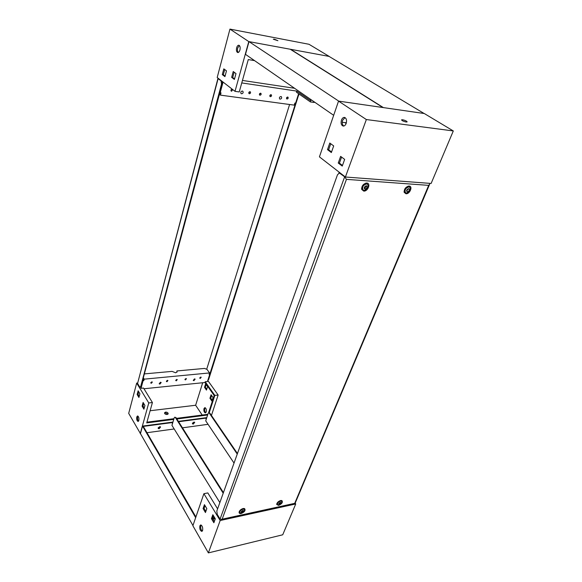 <?xml version="1.0" encoding="UTF-8"?>
<svg xmlns="http://www.w3.org/2000/svg" width="582" height="582" viewBox="0 0 582 582"><rect width="100%" height="100%" fill="white"/><g stroke="black" fill="none" stroke-linecap="round" stroke-linejoin="round"><path stroke-width="0.87" d="M194.475 378.867L195.145 379.115L193.922 380.679L193.253 380.439L194.475 378.867M160.436 382.236L161.178 382.512L159.912 384.091L159.17 383.807L160.436 382.236M242.345 91.032L242.803 91.221C243.516 92.545 243.109 93.404 241.566 93.797L241.101 93.607C240.395 92.276 240.81 91.418 242.345 91.032M280.946 96.496L281.339 96.648C282.015 97.914 281.615 98.751 280.131 99.158L279.731 99.005C279.054 97.732 279.462 96.896 280.946 96.496M298.377 94.459L207.949 380.01M289.596 104.505L206.734 369.112M298.959 93.957L208.618 379.566L207.854 380.301M137.57 383.443L139.564 386.732L140.146 387.146L140.728 386.39L221.524 84.034L221.058 80.825L217.923 78.519L137.57 383.443L218.134 78.548L218.621 78.621M222.324 81.495L222.149 84.128L140.749 387.386M222.215 81.902L221.931 81.196M158.144 428.236L158.871 428.381L160.428 426.817L158.871 428.381L158.144 428.236M159.708 426.679L158.217 428.454L159.097 428.759L160.581 426.984L159.708 426.679M212.597 518.678L214.583 517.624L212.597 518.678M172.439 423.74L172.134 422.59L143.303 426.402L195.901 516.962M174.185 428.97L146.97 432.71M172.941 422.074L142.532 426.082L140.451 433.619L192.962 525.531M212.932 518.126L214.154 517.325M142.532 426.082L195.661 517.674M172.578 423.296L172.134 422.59M174.775 417.192L175.975 417.578L174.775 417.192L174.2 417.891L171.952 425.369L219.851 502.579M175.451 417.643L223.204 493.238M223.43 492.612L175.975 417.578M192.409 423.645L193.042 423.754L194.563 422.197L193.042 423.754L192.409 423.645M193.93 422.088L192.489 423.856L193.289 424.125L194.723 422.357L193.93 422.088M206.195 419.404L205.781 418.145L178.601 421.739M208.058 424.314L182.457 427.835M206.77 417.614L178.361 421.361M206.334 418.967L205.781 418.145M143.98 388.761L204.973 382.505L205.206 381.763L214.853 395.404L209.193 412.784L209.906 413.22L208.712 412.842L208.101 413.533L205.722 420.837L234.029 463.068M209.411 413.285L237.252 454.091M237.449 453.545L209.906 413.22M287.057 99.02C288.155 98.714 288.454 98.089 287.952 97.15L287.668 97.034C286.57 97.34 286.264 97.965 286.766 98.904L287.057 99.02M286.533 98.605L287.603 97.027M270.397 96.685C271.518 96.379 271.816 95.754 271.299 94.793L270.994 94.67C269.873 94.968 269.575 95.601 270.084 96.561L270.397 96.685M269.859 96.27L270.957 94.662M259.987 95.222C261.114 94.924 261.42 94.291 260.903 93.324L260.583 93.193C259.448 93.491 259.143 94.124 259.667 95.092L259.987 95.222M259.434 94.808L260.561 93.193M249.387 93.738C250.529 93.447 250.835 92.807 250.311 91.825L249.976 91.687C248.834 91.978 248.521 92.618 249.052 93.6L249.387 93.738M248.827 93.316L249.976 91.687M232.203 89.162L232.167 89.162C231.003 89.446 230.69 90.094 231.229 91.098L231.592 91.25L232.749 89.584M231.01 90.814L232.196 89.162M274.406 39.198L277.92 40.696L273.293 39.22L274.406 39.198M236.641 47.76C236.132 50.365 236.496 51.965 237.732 52.555C238.656 52.591 239.391 51.747 239.922 50.023C240.439 47.418 240.082 45.818 238.853 45.221C237.914 45.185 237.18 46.029 236.641 47.76M239.355 45.483L237.711 47.95C237.245 50.008 237.441 51.522 238.285 52.482M298.61 93.717L295.62 103.145L294.892 103.05L294.23 105.131L220.433 95.128L221.029 92.894L220.2 92.778L223.066 82.077M219.421 94.313L220.433 95.128M220.396 92.807L220.2 93.527L219.734 93.156M310.519 99.311L310.17 100.38L296.769 91.09L296.42 92.196L310.424 101.937L311.137 99.733M296.769 91.09L241.756 82.928M222.52 81.647L222.302 82.462M254.567 60.63L248.281 59.568L239.238 91.941L235.012 91.345L217.195 77.515L229.948 29.1L308.998 44.283L329.223 56.432L248.783 41.591L229.948 29.1M314.302 101.923L314.127 102.454L310.424 101.937M234.146 72.212L232.698 77.522L234.531 78.905M224.717 69.549L223.328 74.758L225.074 76.089M294.565 88.282L242.454 80.432M235.994 73.579L233.229 71.528L231.643 77.362L234.393 79.436L235.994 73.579M226.478 70.866L223.808 68.865L222.28 74.598L224.936 76.62L226.478 70.866M235.012 91.345L248.783 41.591M223.328 74.758L222.28 74.598M232.698 77.522L231.643 77.362M151.771 381.857L150.818 383.043L151.393 383.262L152.339 382.076L151.771 381.857M150.774 382.643L152.004 381.865M167.39 380.33L166.445 381.508L166.99 381.719L167.929 380.541L167.39 380.33M166.401 381.115L167.587 380.337M176.724 379.42L175.793 380.599L176.324 380.795L177.255 379.617L176.724 379.42M175.749 380.199L176.906 379.42M185.927 378.518L185.003 379.697L185.52 379.886L186.436 378.707L185.927 378.518M184.952 379.297L186.087 378.518M200.717 377.071L199.808 378.242L200.295 378.424L201.205 377.252L200.717 377.071M199.757 377.849L200.848 377.071M176.899 372.254L176.899 370.945L204.558 368.421L207.003 369.41L209.556 372.938L209.098 374.379L209.753 374.313L207.468 381.53L205.206 381.763M144.598 373.884L172.105 371.381L175.604 372.793L177.103 371.898L176.899 370.945M165.608 412.092L164.539 412.798C164.604 413.889 165.463 414.464 167.107 414.508L168.169 413.809C168.111 412.718 167.252 412.143 165.608 412.092M167.965 414.144L165.397 412.82L164.531 413.191M158.217 427.748L159.97 426.664M192.482 423.15L194.082 422.081M138.523 421.193C137.65 420.131 137.367 418.676 137.679 416.828L137.999 416.123M136.785 416.938L137.534 415.955C138.705 416.501 139.142 418.014 138.843 420.495L138.101 421.47C136.923 420.924 136.486 419.411 136.785 416.938M205.802 412.682C204.769 411.765 204.428 410.375 204.791 408.499L205.235 407.742M203.984 408.6L204.82 407.655C206.115 408.149 206.588 409.575 206.246 411.932L205.417 412.871C204.115 412.376 203.642 410.957 203.984 408.6M143.492 378.024L144.198 379.158L209.556 372.938M142.939 380.104L143.419 380.061L143.281 378.809M144.198 379.158L143.798 380.672L143.419 380.061M142.859 380.395L143.798 380.672M143.07 380.737L141.04 388.31L140.844 387.045M137.512 382.985L136.683 383.065L148.766 402.948L152.419 402.533L143.55 388.056L141.04 388.31M209.753 374.313L209.302 373.746M214.853 395.404L218.141 395.025L207.796 380.497M207.847 414.311L176.47 418.363M173.96 418.691L146.933 422.183M208.545 412.893L214.191 395.549L204.973 382.505M213.07 397.579L211.921 401.122L209.935 398.27L211.077 394.742L213.07 397.579M207.585 386.564L206.465 390.093L204.515 387.321L205.628 383.793L207.585 386.564M202.696 382.738L195.639 405.254L202.209 415.046M139.214 396.349L138.043 394.407L138.734 391.81M144.22 408.077L143.005 406.047L143.71 403.45M150.127 410.739L195.639 405.254M144.933 405.479L143.907 409.197L142.095 406.149L143.107 402.438L144.933 405.479M139.913 393.752L138.916 397.462L137.141 394.501L138.13 390.798L139.913 393.752M136.683 383.065L128.695 413.38L140.451 433.619M148.766 402.948L140.269 433.641M212.204 400.263L210.749 398.175L211.608 395.505M206.734 389.242L205.322 387.234L206.173 384.557M218.141 395.025L211.441 415.461M152.419 402.533L146.729 422.903L173.749 419.396M176.87 418.989L207.621 415.002M204.515 387.321L205.322 387.234M137.141 394.501L138.043 394.407M209.935 398.27L210.749 398.175M142.095 406.149L143.005 406.047M407.327 191.9C409.459 190.918 409.91 189.827 408.673 188.619C406.534 189.601 406.091 190.7 407.327 191.9M408.913 186.924L409.735 187.208C410.899 189.95 409.786 191.907 406.396 193.078L405.552 192.788C404.403 190.045 405.523 188.088 408.913 186.924M365.052 189.157C367.315 188.132 367.751 186.989 366.362 185.723C364.092 186.749 363.655 187.891 365.052 189.157M366.587 183.963L367.569 184.312C368.843 187.2 367.7 189.23 364.15 190.387L363.146 190.023C361.888 187.128 363.037 185.105 366.587 183.963M242.032 512.538C243.909 511.491 244.178 510.778 242.84 510.421C240.963 511.476 240.693 512.182 242.032 512.538M242.978 509.148L244.542 509.534C244.796 511.04 243.778 512.24 241.465 513.128L239.893 512.742C239.638 511.229 240.664 510.036 242.978 509.148M279.491 504.441C281.281 503.423 281.557 502.739 280.335 502.368C278.545 503.386 278.261 504.077 279.491 504.441M280.48 501.138L281.877 501.466C282.139 502.943 281.15 504.121 278.894 505.016L277.49 504.689C277.236 503.212 278.232 502.026 280.48 501.138M408.629 188.721C406.934 189.303 406.374 190.285 406.949 191.653L407.371 191.798C409.066 191.216 409.626 190.234 409.044 188.866L408.629 188.721M366.318 185.833C364.543 186.407 363.968 187.419 364.594 188.866L365.096 189.048C366.871 188.466 367.446 187.455 366.813 186.007L366.318 185.833M242.818 510.487L241.275 512.284L242.061 512.473L243.596 510.676L242.818 510.487L241.414 511.462M280.313 502.433L278.814 504.208L279.52 504.376L281.004 502.601L280.313 502.433M409.735 187.208L408.04 186.189M367.569 184.312L365.649 183.185M244.542 509.534L243.836 508.45M281.877 501.466L281.179 500.469M405.96 193.762L404.192 192.373C404.075 189.041 405.654 186.938 408.928 186.051L409.11 186.058C413.133 186.167 409.823 194.206 405.96 193.762M405.007 192.387L404.075 191.754M363.721 191.1L361.662 189.376C361.604 185.971 363.233 183.868 366.558 183.054L366.776 183.054C371.134 183.185 367.919 191.573 363.721 191.1M362.651 189.645L361.575 188.772M241.203 513.506C239.886 513.739 239.166 513.382 239.057 512.436C239.384 510.618 240.722 509.315 243.094 508.53L244.585 508.617C245.757 510.37 244.622 512.007 241.203 513.506M278.618 505.387L276.683 504.456C276.967 502.652 278.269 501.342 280.604 500.535L281.921 500.6C283.027 502.302 281.928 503.896 278.618 505.387M408.288 186.124L409.182 186.807M404.068 191.5L405.552 192.788M365.947 183.112L367.067 183.934M361.567 188.466L363.146 190.023M243.967 508.457L244.113 508.864M239.202 511.651L239.893 512.742M276.806 503.685L277.49 504.689M220.076 519.064L344.653 176.812L339.422 173.021L337.487 174.753L216.81 511.061L217.253 514.423L220.076 519.064L221.175 519.399L295.125 503.255L429.64 184.225L429.611 183.337M339.662 173.036L339.793 172.665M340.39 173.123L339.422 173.021M278.96 503.372L280.189 502.47M364.252 188.262C365.481 187.913 366.107 187.106 366.129 185.833M406.622 191.02L408.331 188.743M294.856 503.015L428.687 185.367L429.64 184.225M345.199 176.855L344.653 176.812L346.45 179.365L222.28 518.838M338.775 101.144L382.971 107.539L290.236 49.237L249.001 41.628L338.775 101.144M333.675 115.309L245.48 54.352L249.001 41.628M346.159 123.464L344.922 122.613M383.4 107.605L424.096 113.497L329.041 56.396L290.636 49.31L383.4 107.605M406.171 122.016C403.581 121.434 402.031 120.714 401.529 119.863L402.533 119.732C405.116 120.314 406.658 121.034 407.16 121.885L406.171 122.016M343.802 126.032C342.274 124.904 341.881 122.984 342.616 120.263L345.024 117.586M346.188 123.377C345.461 125.21 344.464 126.105 343.205 126.061C341.256 125.305 340.674 123.326 341.452 120.11C342.172 118.262 343.176 117.368 344.457 117.411C346.399 118.175 346.974 120.161 346.188 123.377M338.84 173.109L339.175 172.177M345.402 177.015L431.124 183.454L453.305 130.95L366.347 119.543L345.402 177.015L319.423 156.856L338.542 101.108L366.347 119.543M346.363 122.795L342.238 122.278M342.471 165.463L339.408 163.135L341.569 157.075M331.565 151.96L328.641 149.756L330.736 143.739M327.491 149.647L329.783 143.034L333.682 145.922L331.354 152.557L327.491 149.647L328.641 149.756M338.251 163.033L340.623 156.369L344.66 159.388L342.252 166.081L338.251 163.033L339.408 163.135M338.542 101.108L424.293 113.526L453.305 130.95M212.583 518.715L214.372 517.274M215.071 518.431L213.041 519.479M202.594 530.529C202.98 527.488 202.332 525.626 200.637 524.957L199.873 525.83C199.495 528.863 200.15 530.719 201.838 531.395L202.594 530.529M201.161 525.037L200.855 525.611C200.426 527.998 200.906 529.824 202.296 531.09M217.595 508.872L207.825 492.925L203.882 493.696L220.178 520.519L208.378 552.9L282.721 534.793L295.736 503.976L220.178 520.519M295.161 503.168L295.736 503.976M205.024 505.634L204.071 508.37L205.861 511.367M213.419 515.688L212.43 518.453L214.307 521.588M203.882 493.696L192.882 525.764L208.378 552.9M203.089 508.573L205.453 512.546L206.821 508.632L204.442 504.667L203.089 508.573L204.071 508.37M211.433 518.671L213.878 522.76L215.304 518.817L212.837 514.728L211.433 518.671L212.43 518.453M298.217 95.15L298.77 95.23M208.13 379.617L208.618 379.566M222.149 84.128L221.524 84.034M141.266 386.339L140.728 386.39M221.553 80.898L221.058 80.825M340.674 173.341L340.128 173.305M428.687 185.367L346.45 179.365M140.691 387.095L140.146 387.146M217.988 78.475L218.534 78.555M208.712 412.842L209.207 412.784M221.175 519.399L295.118 503.255"/></g></svg>
